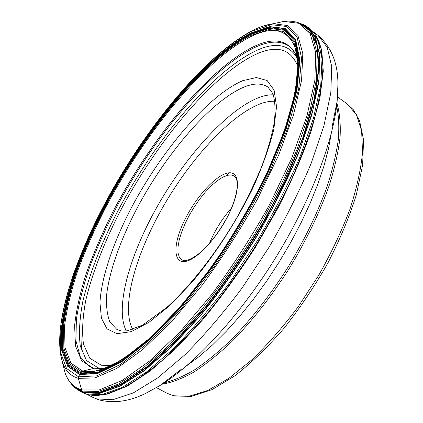 <?xml version="1.0" encoding="UTF-8"?>
<svg xmlns="http://www.w3.org/2000/svg" width="423" height="423" viewBox="0 0 423 423"><rect width="100%" height="100%" fill="white"/><g stroke="black" fill="none" stroke-linecap="round" stroke-linejoin="round"><path stroke-width="0.63" d="M94.334 368.274L82.749 371.066L81.639 371.902L79.614 374.577L78.493 376.808L78.334 378.363L81.644 389.932L82.316 391.037L76.695 388.504L72.322 384.962M72.307 384.941C75.194 388.208 78.778 390.508 83.061 391.835L82.316 391.037L98.152 391.471L118.466 384.095L142.725 368.407L169.983 344.454L198.884 312.962C218.474 288.655 237.113 262.302 254.805 233.908C271.402 205.092 285.451 176.946 296.946 149.467L309.779 111.577L316.478 79.26L317.202 53.753L312.491 35.643L303.127 24.946L298.014 22.588L309.736 30.112L316.917 45.462L318.598 68.827L314.04 99.828L302.9 137.369C292.251 165.107 278.688 193.967 262.207 223.941C244.42 253.694 225.39 281.538 205.129 307.473L175.022 341.25L146.437 367.095L120.93 384.105L99.595 392.174L83.061 391.835L83.289 392.237L99.987 392.565L121.56 384.343L147.368 367.037L176.264 340.758L206.651 306.469C227.072 280.163 246.191 251.976 264.005 221.922L287.064 177.221L304.359 134.868L315.119 97.417L319.191 66.718L316.98 43.828L309.255 29.087L296.565 22.155M265.126 27.558L263.064 28.547M80.301 373.609L98.21 372.547L121.787 361.142L149.996 338.982L181.097 306.707L212.748 266.231C233.306 236.082 251.458 205.255 267.209 173.753L285.567 129.47L296.296 91.141L299.246 61.081L295 40.481L284.653 29.52L269.493 27.632L250.828 33.829C203.024 58.533 142.509 133.657 103.212 208.761C92.325 230.366 83.024 251.516 75.315 272.222C68.669 292.399 64.248 310.958 62.059 327.91L62.493 349.715L68.431 365.493L80.301 373.609M104.476 368.56L94.043 371.357L89.385 371.759L84.314 371.389L82.749 371.066L70.974 363.188L65.026 347.759L64.502 326.36C66.607 309.699 70.911 291.436 77.425 271.566C84.991 251.167 94.139 230.313 104.862 209.01C143.577 134.921 203.357 60.859 250.379 36.827C273.3 25.338 288.401 29.399 295.677 49.026L297.75 62.318M95.022 371.198L107.876 367.196M297.533 59.22L297.062 57.766C289.623 40.095 275.199 36.373 253.789 46.604C208.206 68.854 149.991 140.33 112.724 212.082C102.419 232.703 93.679 252.88 86.504 272.608C80.37 291.812 76.41 309.435 74.612 325.472L75.495 346.035L81.639 360.793L93.383 368.248L104.989 368.37M71.297 383.846L71.566 384.19C74.607 388.06 78.514 390.741 83.289 392.237L85.991 393.998L81.168 391.931M85.991 393.998L101.827 394.58L122.067 387.5L146.194 372.245L173.287 348.838C192.444 329.38 211.611 306.765 230.799 280.983L257.85 239.973C274.506 211.405 288.687 183.371 300.383 155.87L313.596 117.747L320.766 84.928L322.009 58.697L317.816 39.688L308.177 27.453M79.217 390.841L83.934 392.851L99.759 393.374L120.026 386.178L144.211 370.749L171.378 347.114L200.206 315.965C219.764 291.891 238.413 265.729 256.142 237.488C272.814 208.788 286.974 180.669 298.633 153.137L311.751 115.035L318.789 82.353L319.878 56.344L315.521 37.631L306.485 26.284L303.836 24.677L314.22 35.241L319.407 53.023L319.116 78.324L312.787 110.593L300.214 148.6C288.824 176.243 274.813 204.616 258.173 233.718C240.396 262.429 221.615 289.099 201.834 313.723L172.61 345.639L145.01 369.919L120.428 385.797L99.839 393.237L83.791 392.756L77.599 389.842M303.836 24.677L303.101 24.307M209.485 243.405C214.815 230.398 222.144 218.638 231.46 208.121M91.569 395.198L107.474 394.12L127.18 386.167L150.202 370.997L175.741 348.679L202.68 319.793C220.949 297.633 238.493 273.522 255.318 247.46L278.16 207.688C291.637 180.986 302.604 155.558 311.058 131.405L319.83 98.638L323.294 71.286L321.739 50.094L315.695 35.347M300.293 23.455C295.228 21.335 289.67 20.669 283.622 21.451L298.961 23.307L310.038 33.422L315.69 52.367L314.881 80.169L306.918 116.055L291.659 158.345L269.678 204.409C252.087 236.013 232.74 266.078 211.632 294.593L179.875 332.108L149.351 361.194L121.988 380.568L99.156 389.958L81.644 389.932C73.634 387.346 68.071 381.551 64.957 372.541L62.609 362.95M263.407 25.988L273.364 23.709C266.892 24.529 259.944 26.802 252.526 30.53C208.782 53.266 154.94 116.79 115.606 184.275C76.621 251.759 50.929 325.451 62.461 362.342C65.412 370.797 70.704 376.142 78.334 378.363L95.022 377.913L116.759 368.444L142.789 349.493L171.817 321.369L202.035 285.329C222.133 258.019 240.613 229.282 257.47 199.111L278.646 155.135L293.546 114.728L301.578 80.37L302.82 53.679L297.887 35.41L287.709 25.592L273.364 23.709L283.622 21.451L273.977 23.577M74.11 386.622C69.975 383.005 66.924 378.315 64.957 372.541L60.114 352.385M78.493 376.808L66.49 368.407L60.531 352.243L60.172 329.982C62.445 312.713 66.966 293.826 73.745 273.321C81.597 252.293 91.051 230.815 102.107 208.893C142.001 132.711 203.315 56.481 252.018 31.101L271.048 24.682L286.551 26.469L297.179 37.499L301.599 58.374L298.68 88.936L287.799 128.005L269.097 173.197C253.023 205.372 234.485 236.864 213.483 267.664L181.15 308.975L149.404 341.858L120.65 364.367L96.666 375.867L78.493 376.808M79.614 374.577L97.602 373.546L121.306 362.109L149.689 339.833L180.996 307.357L212.859 266.617C233.565 236.256 251.838 205.213 267.69 173.499L286.165 128.925L296.946 90.358L299.891 60.14L295.598 39.455L285.16 28.473L269.895 26.623L251.119 32.894C203.029 57.819 142.265 133.298 102.773 208.751C91.828 230.456 82.48 251.711 74.723 272.523C68.034 292.806 63.577 311.471 61.356 328.518L61.763 350.471L67.706 366.371L79.614 374.577M79.741 374.366L67.844 366.175L61.901 350.307L61.488 328.385C63.704 311.354 68.151 292.711 74.834 272.454C82.58 251.664 91.918 230.429 102.852 208.745C142.302 133.367 203.019 57.962 251.045 33.079L269.8 26.823L285.039 28.685L295.455 39.662L299.738 60.325L296.798 90.511L286.022 129.031L267.574 173.541C251.743 205.213 233.491 236.208 212.822 266.527L181.002 307.214L149.737 339.643L121.39 361.898L97.713 373.329L79.741 374.366M80.835 372.975L68.991 364.917L63.048 349.224L62.599 327.513C64.767 310.635 69.161 292.145 75.78 272.042C83.453 251.41 92.716 230.329 103.566 208.798C142.725 133.932 203.061 59.061 250.68 34.517L269.266 28.373L284.351 30.282L294.646 41.237L298.855 61.774L295.904 91.722L285.213 129.893L266.934 173.969C251.262 205.319 233.195 236.002 212.737 266.009L181.24 306.294L150.276 338.426L122.184 360.512L98.691 371.886L80.835 372.975M81.639 371.902L99.405 370.775L122.749 359.439L150.651 337.485L181.382 305.575L212.642 265.596C232.936 235.823 250.865 205.382 266.416 174.271L284.568 130.527L295.201 92.616L298.152 62.853L294.001 42.411L283.801 31.482L268.832 29.531L250.374 35.595C203.072 59.886 143.022 134.35 104.09 208.819C93.298 230.234 84.092 251.199 76.473 271.714C69.906 291.696 65.554 310.07 63.413 326.836L63.894 348.383L69.832 363.939L81.639 371.902M103.476 368.592L94.144 368.232L89.962 366.746L80.322 356.964L75.923 340.705L76.389 319.354C78.889 303.085 83.384 285.462 89.866 266.485C97.306 247.08 106.178 227.341 116.494 207.27C153.676 137.507 210.162 69.092 254.524 47.582C269.081 40.73 280.724 40.354 289.448 46.451L289.448 46.451C292.653 48.83 295.191 52.605 297.062 57.766M103.244 368.904L103.661 368.867M297.395 57.808L297.242 57.417M81.618 348.272L82.173 331.918M86.329 394.13C92.066 395.865 98.728 395.838 106.316 394.046L122.971 387.838C135.392 381.139 148.896 371.637 163.49 359.333C178.532 345.464 193.924 329.21 209.655 310.567C225.327 290.786 240.38 269.647 254.826 247.159C268.642 224.275 280.972 201.438 291.817 178.649C301.61 156.309 309.409 135.328 315.22 115.712C319.83 97.184 322.4 80.872 322.939 66.776L321.157 49.084C318.937 39.445 314.865 32.412 308.938 27.997M306.331 26.178L304.729 25.169M297.269 58.385C289.189 44.214 275.426 41.66 255.984 50.739C210.844 72.312 153.174 142.821 116.452 213.737C101.039 244.283 89.364 274.294 82.882 301.15C79.561 318.355 78.683 333.313 80.264 346.025L86.509 360.56L98.268 367.894L104.121 368.502M297.85 66.469C290.738 48.756 276.716 44.716 255.788 54.345C211.521 75.188 154.702 144.47 118.652 214.207C103.524 244.24 92.108 273.729 85.827 300.071C82.622 316.938 81.835 331.579 83.458 343.999L89.702 358.17L101.351 365.25L111.635 365.456M242.702 80.693L256.375 77.52L267.135 80.534L274.115 90.178L276.542 106.543L273.829 129.211C269.409 147.156 262.318 166.985 252.563 188.69C236.251 221.826 214.699 255.085 191.936 282.331L169.671 305.665L148.996 322.321L131.162 331.653L117.034 333.684L107.072 328.925L101.42 318.239L99.96 302.651C101.298 278.376 112.217 245.668 129.068 212.224C159.069 153.729 207.244 95.815 242.702 80.693M116.928 329.528L109.827 321.914C106.94 314.379 105.935 304.824 106.813 293.245C110.028 268.801 121.412 237.826 137.813 206.752C166.958 152.465 211.5 100.452 244.383 86.927C254.086 83.061 261.937 83.109 267.939 87.069L272.951 93.769C275.14 101.071 275.59 110.577 274.3 122.284C271.963 135.307 267.801 149.975 261.811 166.276C254.815 183.217 246.355 200.597 236.431 218.416C215.614 253.89 190.001 286.419 166.942 307.341L142.747 325.033L127.223 330.839L121.422 330.966L116.928 329.528M273.353 94.831C269.118 94.673 264.47 95.519 259.399 97.364C228.283 109.145 187.289 154.305 158.651 204.023C130.083 253.684 114.353 307.653 126.287 330.966M274.876 101.298C270.699 101.028 266.093 101.779 261.06 103.545C230.842 114.58 190.863 158.361 163.13 206.688C135.445 254.958 120.608 307.315 132.764 329.48M184.127 261.557C172.616 262.186 173.583 242.321 184.735 219.902C195.743 197.483 214.947 175.989 227.183 173.134C239.571 169.919 241.353 188.198 229.292 213.229C217.401 238.239 195.452 261.314 184.127 261.557M227.748 175.233L231.291 174.979L234.173 175.984C239.857 179.574 237.61 196.949 227.674 216.227C221.726 227.548 214.821 237.541 206.963 246.212C202.427 251.246 193.126 259.241 185.2 260.748L181.837 260.008L179.326 257.279L178.035 252.922L177.988 247.159L179.156 240.259L181.467 232.507L184.809 224.227L189.049 215.719L194.02 207.318L199.534 199.328L205.388 192.047L211.363 185.76L217.237 180.721L222.778 177.152L227.748 175.233M227.024 175.418L229.102 172.833M337.528 96.92L347.235 103.931L356.319 114.527L361.623 130.813L362.543 152.555C360.882 169.56 356.663 188.521 349.879 209.438C341.647 231.085 331.272 253.028 318.752 275.251L297.94 307.114C282.865 327.148 267.431 344.777 251.637 360.005L228.737 378.432L207.556 390.556L188.986 396.245L173.631 395.775L167.037 393.263L174.144 395.981M336.925 103.455C339.664 112.523 340.727 123.669 340.103 136.883C338.437 151.185 334.926 167.032 329.575 184.417C320.058 211.786 306.601 239.836 289.205 268.568C271.09 296.851 251.854 321.3 231.487 341.916C218.242 354.384 205.567 364.52 193.464 372.325C181.879 378.712 171.41 382.678 162.062 384.216M336.618 106.067C338.765 115.437 339.32 126.704 338.284 139.86C336.269 154.009 332.552 169.533 327.122 186.443C317.61 212.949 304.475 240.015 287.725 267.648C270.313 294.868 251.812 318.593 232.222 338.823C219.442 351.148 207.148 361.332 195.336 369.374C183.984 376.11 173.626 380.584 164.272 382.794M186.591 365.853L199.323 356.404L212.605 344.867L226.21 331.368L239.91 316.087L253.451 299.278L266.575 281.21L279.027 262.228L290.569 242.68L300.996 222.937L310.117 203.368L317.784 184.338L323.902 166.17L328.396 149.16L331.262 133.568M331.986 127.413L337.163 101.097C333.551 141.023 310.308 202.051 274.575 259.452C238.81 316.843 194.289 364.621 160.053 385.469L181.382 369.216M312.745 31.466L318.033 35.405L327.201 47.302L331.711 66.453L330.807 92.748L323.981 125.531L311.106 163.521C299.621 190.879 285.636 218.733 269.139 247.085L242.279 287.73C223.175 313.258 204.039 335.629 184.867 354.839L157.684 377.908L133.377 392.867L112.888 399.709L96.751 398.942L92.653 397.276L98.644 399.746M96.169 370.982L110.831 365.847C122.02 359.92 134.366 351.238 147.86 339.812C161.835 326.857 176.206 311.577 190.985 293.969C205.737 275.262 219.944 255.254 233.618 233.951C246.709 212.283 258.4 190.704 268.684 169.211C277.969 148.187 285.345 128.544 290.807 110.292C295.111 93.139 297.459 78.234 297.845 65.576L295.989 50.152M297.48 58.675L295.677 49.026M82.178 332.113L81.613 348.245M81.993 392.38L86.218 394.099M306.485 26.284L308.404 27.606M79.376 390.931L81.412 392.068M304.375 24.968L296.994 22.245M71.566 384.19L77.266 389.615M303.127 24.946L302.292 24.455M75.881 387.97L76.695 388.504M347.235 103.931L353.364 109.774L359.587 120.867L363.547 139.759L362.638 165.002L356.298 194.945C349.398 216.851 339.939 239.534 327.92 262.984C314.659 286.249 299.981 308.071 283.886 328.449C267.431 347.368 251.098 363.151 234.897 375.793L212.06 389.62L191.682 396.356L174.318 396.023M156.462 387.637L167.037 393.263M318.033 35.405C331.51 47.096 338.141 63.619 337.914 84.975L337.163 101.097M99.453 399.999C114.131 403.579 129.575 401.353 145.776 393.321L160.053 385.469M86.789 394.268L92.653 397.276"/></g></svg>
